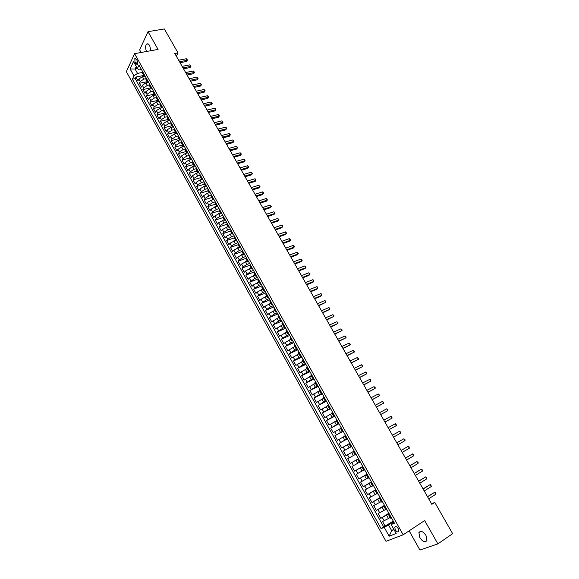 <?xml version="1.0" encoding="UTF-8"?>
<svg xmlns="http://www.w3.org/2000/svg" width="579" height="579" viewBox="0 0 579 579"><rect width="100%" height="100%" fill="white"/><g stroke="black" fill="none" stroke-linecap="round" stroke-linejoin="round"><path stroke-width="0.87" d="M425.978 535.452C422.996 531.29 420.636 530.357 418.899 532.644L419.84 537.688C422.808 541.857 425.167 542.791 426.933 540.489L425.978 535.452M150.88 50.706L149.715 45.661C148.579 43.838 147.507 43.36 146.48 44.221C145.293 46.002 145.322 48.419 146.559 51.488M398.301 528.67C396.818 526.564 395.652 526.087 394.798 527.237L395.291 529.857C396.767 531.971 397.939 532.448 398.801 531.283L398.301 528.67M409.158 530.834L419.927 550.05L437.876 543.884L452.633 533.664L434.786 502.406L431.514 503.759M126.367 71.687L385.99 541.314L403.165 534.801L134.581 53.659L126.367 71.687M134.581 53.659L158.06 49.41L148.014 31.664L139.64 49.852L141.11 52.472M145.112 76.081L142.427 76.609L138.837 79.048L138.012 80.77L135.935 77.021L143.831 75.458M145.705 78.744L143.824 79.12L140.234 81.552L139.401 83.275L147.254 81.682M139.401 83.275L141.486 87.038L142.325 85.323L145.922 82.891L148.608 82.341M152.111 88.63L149.433 89.188L145.821 91.62L144.974 93.32L142.883 89.55L150.721 87.914M155.635 94.942L152.95 95.513L149.339 97.945L148.477 99.631L146.378 95.846L154.209 94.174M159.167 101.274L156.489 101.861L152.863 104.292L151.995 105.971L149.881 102.165L157.712 100.457M162.713 107.636L160.036 108.237L156.395 110.661L155.519 112.326L153.399 108.512L161.223 106.76M166.267 114.012L163.596 114.628L159.949 117.059L159.059 118.709L156.931 114.874L164.754 113.086M169.604 120.475L167.172 121.047L163.517 123.479L162.612 125.115L160.477 121.264L168.294 119.433M172.998 126.953L170.754 127.496L167.092 129.92L166.18 131.542L164.038 127.684L171.84 125.809M176.465 133.445L174.359 133.959L170.682 136.391L169.763 137.997L167.606 134.118L175.408 132.207M179.968 139.952L177.97 140.451L174.286 142.875L173.353 144.475L171.196 140.581L178.991 138.627M183.521 146.473L181.603 146.972L177.905 149.396L176.957 150.974L174.793 147.073L182.58 145.076M187.097 153.022L185.244 153.507L181.538 155.932L180.583 157.502L178.404 153.58L186.185 151.539M190.708 159.587L188.899 160.079L185.179 162.496L184.216 164.052L182.03 160.115L189.803 158.038M194.356 166.173L192.568 166.665L188.841 169.09L187.864 170.624L185.671 166.68L193.437 164.552M198.025 172.781L196.252 173.28L192.518 175.705L191.526 177.225L189.326 173.266L197.084 171.095M201.724 179.418L199.95 179.924L196.201 182.342L195.203 183.854L192.995 179.874L200.747 177.666M205.429 186.069L203.656 186.59L199.9 189.007L198.887 190.498L196.672 186.51L204.416 184.252M209.157 192.756L207.383 193.277L203.62 195.702L202.592 197.178L200.37 193.169L208.107 190.875M212.891 199.458L207.347 202.411L206.312 203.88L204.076 199.856L211.805 197.511M216.647 206.189L211.089 209.157L210.039 210.604L207.803 206.565L215.526 204.177M220.411 212.949L214.852 215.924L213.789 217.357L211.538 213.304L219.253 210.872M224.196 219.738L218.623 222.72L217.545 224.138L215.287 220.063L222.995 217.588M227.988 226.548L222.408 229.537L221.323 230.941L219.057 226.852L226.758 224.334L227.221 223.313M231.795 233.38L226.208 236.384L225.115 237.774L222.835 233.67L230.572 231.086M235.624 240.249L230.029 243.252L228.915 244.627L226.635 240.509L234.473 237.846M239.467 247.139L233.858 250.157L232.736 251.51L230.442 247.378L238.468 244.599M243.318 254.051L237.701 257.083L236.572 258.422L234.263 254.275L242.558 251.344M247.19 260.991L241.566 264.031L240.415 265.356L238.107 261.194L246.632 258.125M251.076 267.968L245.438 271.015L244.28 272.318L241.964 268.142L250.475 265.023M254.977 274.96L249.332 278.021L248.159 279.31L245.829 275.112L254.333 271.942M258.885 281.987L253.24 285.056L252.053 286.33L249.715 282.118L258.212 278.89M262.823 289.037L257.156 292.12L255.961 293.379L253.616 289.145L262.099 285.867M266.767 296.122L261.093 299.205L259.884 300.45L257.532 296.202L266.007 292.873M270.726 303.23L265.052 306.327L263.821 307.55L261.462 303.287L269.923 299.9M274.707 310.366L269.018 313.471L267.78 314.679L265.406 310.402L273.86 306.957M278.694 317.531L271.746 321.837L269.365 317.538L277.811 314.042M282.704 324.718L275.734 329.024L273.339 324.703L281.778 321.15M286.728 331.941L279.737 336.233L277.334 331.905L285.758 328.293M290.774 339.193L283.753 343.477L281.343 339.128L289.753 335.458M294.827 346.466L287.792 350.744L285.367 346.38L293.77 342.659M298.902 353.776L291.838 358.046L289.406 353.66L297.794 349.882M302.991 361.115L295.905 365.378L293.466 360.978L301.84 357.134M307.094 368.483L299.987 372.731L297.534 368.316L305.9 364.415M311.22 375.872L304.084 380.121L301.623 375.684L309.975 371.725M315.352 383.298L308.202 387.539L305.726 383.088L314.071 379.064M319.507 390.753L312.334 394.987L309.852 390.514L318.182 386.439M323.683 398.243L316.481 402.463L313.992 397.976L322.308 393.836M327.873 405.756L320.643 409.968L318.146 405.459L326.447 401.261M332.078 413.305L324.826 417.51L322.315 412.979L330.609 408.723M336.298 420.882L329.024 425.073L326.505 420.528L334.785 416.207M340.539 428.489L333.236 432.672L330.71 428.113L338.976 423.727M344.794 436.125L337.47 440.301L334.93 435.719L343.181 431.275M349.072 443.796L341.726 447.965L339.171 443.362L347.407 438.853M353.364 451.497L345.989 455.659L343.427 451.034L351.656 446.467M355.926 454.124L347.704 458.742L350.273 463.381L358.481 458.706M359.4 462.331L351.996 466.479L354.58 471.132L362.765 466.392M363.735 470.105L356.302 474.244L358.9 478.92L367.072 474.114M368.085 477.914L360.63 482.046L363.236 486.744L371.4 481.873M372.456 485.759L364.973 489.877L367.593 494.589L375.735 489.653M376.849 493.634L369.337 497.745L371.964 502.478L380.099 497.47M381.25 501.537L373.716 505.641L376.357 510.389L384.47 505.322M385.679 509.477L378.116 513.566L380.765 518.343L388.871 513.204M176.327 56.192L178.021 52.913L174.8 53.514L431.84 504.331L434.786 502.406M135.008 62.373L135.783 63.762L137.397 64.486L137.201 60.708L136.42 59.319L134.813 58.595L135.008 62.373L137.65 61.881M393.937 522.294L391.187 524.516L394.444 523.199L138.989 65.087L137.375 68.517L139.163 69.936L141.442 69.502M391.187 524.516L396.181 533.491L389.153 536.205L384.232 527.331L381.091 528.605L132.374 79.164L133.937 75.842L130.123 68.966L133.517 61.584L137.375 68.517M389.168 513.732L380.765 518.343M390.123 517.452L388.458 518.509L386.678 515.31M384.731 505.778L376.357 510.389M380.316 497.86L371.964 502.478M375.916 489.979L367.593 494.589M371.537 482.119L363.236 486.744M367.173 474.302L358.9 478.92M362.83 466.508L354.58 471.132M358.51 458.756L350.273 463.381M351.619 446.409L349.094 447.813L347.378 444.73M347.342 438.73L344.809 440.112L343.101 437.044M343.079 431.087L340.546 432.448L338.845 429.394M338.831 423.473L336.298 424.82L334.597 421.773M334.604 415.888L332.064 417.213L330.377 414.188M330.392 408.34L327.844 409.642L326.165 406.624M326.201 400.82L323.647 402.108L321.975 399.097M322.025 393.329L319.47 394.596L317.799 391.599M317.864 385.867L315.302 387.112L313.644 384.13M313.717 378.434L311.155 379.665L309.504 376.697M309.591 371.03L307.022 372.246L305.379 369.286M305.48 363.663L302.911 364.857L301.268 361.911M301.384 356.317L298.815 357.496L297.179 354.558M297.309 349.007L294.733 350.165L293.104 347.241M293.249 341.719L290.665 342.862L289.044 339.953M289.203 334.467L286.619 335.588L284.998 332.686M285.172 327.236L282.581 328.344L280.974 325.456M281.155 320.042L278.564 321.128L276.965 318.255M277.16 312.87L274.562 313.941L272.97 311.075M273.172 305.734L270.581 306.783L268.989 303.932M269.206 298.619L266.608 299.654L265.023 296.81M265.254 291.534L262.656 292.554L261.078 289.717M261.324 284.47L258.719 285.476L257.141 282.653M257.402 277.442L254.789 278.427L253.226 275.618M253.493 270.436L250.881 271.413L249.325 268.613M249.607 263.467L246.994 264.415L245.438 261.628M245.735 256.519L243.115 257.452L241.566 254.673M241.87 249.592L239.25 250.512L237.708 247.747M238.027 242.695L235.4 243.607L233.865 240.85M234.198 235.827L231.571 236.717L230.044 233.974M230.384 228.987L227.75 229.863L226.23 227.127M226.584 222.17L223.95 223.031L222.43 220.302M222.792 215.381L220.158 216.228L218.645 213.506M219.021 208.621L216.387 209.446L214.881 206.739M215.265 201.883L212.623 202.693L211.125 200.001M211.523 195.166L208.881 195.963L207.383 193.277M207.796 188.479L205.147 189.261L203.656 186.59M204.083 181.82L201.434 182.588L199.95 179.924M200.377 175.184L197.728 175.936L196.252 173.28M196.694 168.576L194.037 169.307L192.568 166.665M193.024 161.99L190.361 162.706L188.899 160.079M189.362 155.425L186.706 156.135L185.244 153.507M185.714 148.89L183.058 149.585L181.603 146.972M182.088 142.376L179.425 143.056L177.97 140.451M178.368 135.913L175.806 136.557L174.359 133.959M174.648 129.479L172.195 130.08L170.754 127.496M171.131 122.741L168.605 123.624L167.172 121.047M167.266 116.676L165.022 117.197L163.596 114.628M163.618 110.3L161.461 110.792L160.036 108.237M159.985 103.945L157.908 104.408L156.489 101.861M156.381 97.612L154.369 98.054L152.95 95.513M152.798 91.301L150.837 91.714L149.433 89.188M149.237 85.012L147.327 85.41L145.922 82.891M135.935 77.021L135.182 78.606L383.689 526.933L393.279 521.114M388.458 518.509L382.538 521.527L385.194 526.325M343.427 451.034L349.094 447.813M339.171 443.362L344.809 440.112M334.93 435.719L340.546 432.448M330.71 428.113L336.298 424.82M326.505 420.528L332.064 417.213M322.315 412.979L327.844 409.642M318.146 405.459L323.647 402.108M313.992 397.976L319.47 394.596M309.852 390.514L315.302 387.112M305.726 383.088L311.155 379.665M301.623 375.684L307.022 372.246M297.534 368.316L302.911 364.857M293.466 360.978L298.815 357.496M289.406 353.66L294.733 350.165M285.367 346.38L290.665 342.862M281.343 339.128L286.619 335.588M277.334 331.905L282.581 328.344M273.339 324.703L278.564 321.128M269.365 317.538L274.562 313.941M265.406 310.402L270.581 306.783M261.462 303.287L266.608 299.654M257.532 296.202L262.656 292.554M253.616 289.145L258.719 285.476M249.715 282.118L254.789 278.427M245.829 275.112L250.881 271.413M241.964 268.142L243.115 266.825L246.994 264.415M238.107 261.194L239.243 259.855L243.115 257.452M234.263 254.275L235.392 252.922L239.25 250.512M230.442 247.378L231.557 246.01L235.4 243.607M226.635 240.509L227.735 239.127L231.571 236.717M222.835 233.67L223.928 232.273L227.75 229.863M219.057 226.852L220.136 225.441L223.95 223.031M215.287 220.063L216.358 218.638L220.158 216.228M211.538 213.304L212.594 211.863L216.387 209.446M207.803 206.565L208.845 205.111L212.623 202.693M204.076 199.856L205.111 198.38L208.881 195.963M200.37 193.169L201.383 191.678L205.147 189.261M196.672 186.51L197.678 185.005L201.434 182.588M192.995 179.874L193.987 178.354L197.728 175.936M189.326 173.266L190.31 171.731L194.037 169.307M185.671 166.68L186.641 165.131L190.361 162.706M182.03 160.115L182.993 158.559L186.706 156.135M178.404 153.58L179.352 152.009L183.058 149.585M174.793 147.073L175.734 145.481L179.425 143.056M171.196 140.581L172.122 138.982L175.806 136.557M167.606 134.118L168.525 132.504L172.195 130.08M164.038 127.684L164.943 126.056L168.605 123.624M160.477 121.264L161.375 119.621L165.022 117.197M156.931 114.874L157.821 113.216L161.461 110.792M153.399 108.512L154.275 106.84L157.908 104.408M149.881 102.165L150.743 100.485L154.369 98.054M146.378 95.846L147.225 94.153L150.837 91.714M142.883 89.55L143.722 87.842L147.327 85.41M143.918 73.924L143.672 75.263L144.931 75.755M142.506 71.398L142.26 72.737L143.672 75.263M146.038 77.731L145.785 79.055L147.196 81.588L147.45 80.271M149.577 84.085L149.324 85.403L150.743 87.943L151.003 86.64M153.138 90.469L152.87 91.772L154.296 94.326L154.564 93.031M156.714 96.874L156.431 98.162L157.864 100.724L158.147 99.443M160.296 103.301L160.014 104.582L161.447 107.151L161.736 105.885M163.893 109.757L163.604 111.016L165.037 113.6L165.341 112.348M167.505 116.234L167.201 117.486L168.648 120.077L168.959 118.833M173.483 126.946L172.267 126.577L172.585 125.346M174.771 129.262L174.453 130.485L175.907 133.098L176.233 131.882M178.426 135.819L178.093 137.028L179.555 139.648L179.895 138.446M182.095 142.391L181.755 143.585L183.217 146.219L183.565 145.032M185.772 148.998L185.425 150.178L186.894 152.82L187.249 151.647M189.471 155.621L189.109 156.786L190.585 159.442L190.954 158.284M193.183 162.279L192.807 163.43L194.291 166.086L194.667 164.943M196.903 168.952L196.527 170.088L198.011 172.766L198.402 171.63M200.645 175.661L200.254 176.783L201.745 179.461L202.143 178.346M204.394 182.385L203.996 183.492L205.494 186.192L205.9 185.085M208.165 189.145L207.752 190.238L209.258 192.937L209.67 191.852M211.943 195.926L211.523 197.005L213.036 199.719L213.463 198.648M215.743 202.73L215.308 203.794L216.828 206.522L217.263 205.465M219.55 209.569L219.108 210.618L220.635 213.354L221.084 212.305M223.378 216.43L222.922 217.465L224.457 220.208L224.913 219.18M229.393 227.221L228.292 227.091L228.756 226.078M231.072 230.232L230.601 231.231L232.143 234.003L232.62 233.004M234.944 237.173L234.459 238.157L236.008 240.936L236.5 239.959M238.83 244.143L238.338 245.112L239.894 247.899L240.394 246.936M242.731 251.134L242.225 252.089L243.788 254.89L244.295 253.942M246.647 258.162L246.133 259.103L247.696 261.911L248.217 260.977M250.584 265.211L250.056 266.137L251.626 268.96L252.162 268.041M254.528 272.289L253.993 273.201L255.571 276.031L256.113 275.134M258.495 279.396L257.945 280.287L259.53 283.131L260.08 282.248M262.468 286.533L261.911 287.408L263.503 290.267L264.067 289.399M266.463 293.698L265.891 294.559L267.491 297.425L268.07 296.571M270.48 300.892L269.894 301.731L271.5 304.612L272.087 303.772M274.504 308.108L273.91 308.933L275.517 311.828L276.118 311.01M278.542 315.36L277.942 316.17L279.556 319.072L280.171 318.269M282.603 322.641L281.987 323.429L283.609 326.346L284.231 325.557M286.677 329.95L286.048 330.718L287.676 333.649L288.313 332.882M290.774 337.282L290.13 338.042L291.765 340.98L292.409 340.228M294.877 344.65L294.226 345.388L295.869 348.341L296.528 347.61M299.003 352.046L298.337 352.77L299.987 355.73L300.66 355.014M303.143 359.472L302.47 360.181L304.127 363.149L304.807 362.454M307.304 366.934L306.617 367.614L308.274 370.603L308.969 369.923M311.48 374.418L310.778 375.083L312.443 378.08L313.152 377.421M315.671 381.937L314.954 382.589L316.633 385.592L317.35 384.955M319.883 389.486L319.152 390.116L320.838 393.134L321.569 392.511M324.11 397.064L323.364 397.672L325.058 400.711L325.803 400.103M328.351 404.678L327.598 405.264L329.292 408.311L330.052 407.725M332.614 412.313L331.847 412.892L333.547 415.946L334.322 415.382M336.891 419.985L336.109 420.542L337.825 423.611L338.606 423.068M341.183 427.693L340.394 428.228L342.109 431.312L342.913 430.783M345.497 435.43L344.693 435.944L346.423 439.041L347.234 438.535M349.832 443.196L349.014 443.695L350.744 446.8L351.569 446.315M354.182 450.998L353.349 451.475L355.086 454.595M358.546 458.829L357.706 459.285L358.531 458.8M357.706 459.285L359.45 462.418L360.304 461.97M362.939 466.696L362.078 467.13L362.895 466.623M362.078 467.13L363.829 470.278L364.698 469.851M367.339 474.592L366.471 475.012L367.274 474.476M366.471 475.012L368.23 478.167L369.105 477.762M371.761 482.524L370.878 482.922L371.675 482.365M370.878 482.922L372.644 486.092L373.535 485.709M376.205 490.493L375.308 490.862L376.089 490.29M375.308 490.862L377.081 494.053L377.986 493.684M380.664 498.49L379.752 498.837L380.526 498.244M379.752 498.837L381.532 502.044L382.451 501.696M385.144 506.516L384.217 506.849L384.977 506.227M384.217 506.849L386.005 510.063L386.938 509.744M389.638 514.586L388.697 514.897L389.45 514.253M388.697 514.897L390.499 518.125L391.447 517.821M137.447 68.575L135.088 69.024L137.527 73.403L133.937 75.842M142.188 72.491L137.527 73.403M148.014 31.664L164.335 28.95L178.021 52.913M437.876 543.884L424.675 520.557L403.165 534.801M136.26 66.513L135.088 69.024L130.123 68.966M393.814 529.242L391.672 530.639L394.067 529.691M393.619 521.722L388.538 524.994L391.672 530.639L389.153 536.205M135.182 78.606L132.374 79.164M148.456 82.066L147.196 81.588M151.988 88.406L150.743 87.943M155.541 94.775L154.296 94.326M159.102 101.159L157.864 100.724M162.677 107.571L161.447 107.151M166.26 114.005L165.037 113.6M169.864 120.461L168.648 120.077M172.397 125.686L170.943 123.081L170.819 123.971L172.267 126.577M177.109 133.452L175.907 133.098M180.749 139.988L179.555 139.648M184.412 146.545L183.217 146.219M188.081 153.131L186.894 152.82M191.765 159.739L190.585 159.442M195.463 166.368L194.291 166.086M199.176 173.027L198.011 172.766M202.903 179.707L201.745 179.461M206.645 186.416L205.494 186.192M210.401 193.154L209.258 192.937M214.172 199.914L213.036 199.719M217.957 206.703L216.828 206.522M221.75 213.513L220.635 213.354M225.564 220.353L224.457 220.208M233.243 234.111L232.143 234.003M237.101 241.03L236.008 240.936M240.973 247.978L239.894 247.899M244.859 254.955L243.788 254.89M248.767 261.954L247.696 261.911M252.683 268.982L251.626 268.96M256.62 276.038L255.571 276.031M260.572 283.124L259.53 283.131M264.538 290.231L263.503 290.267M268.518 297.374L267.491 297.425M272.514 304.54L271.5 304.612M276.523 311.741L275.517 311.828M280.554 318.964L279.556 319.072M284.6 326.216L283.609 326.346M288.66 333.504L287.676 333.649M292.742 340.814L291.765 340.98M296.832 348.153L295.869 348.341M300.942 355.528L299.987 355.73M305.068 362.932L304.127 363.149M309.215 370.357L308.274 370.603M313.377 377.819L312.443 378.08M317.553 385.31L316.633 385.592M321.743 392.83L320.838 393.134M325.955 400.386L325.058 400.711M330.189 407.971L329.292 408.311M334.43 415.584L333.547 415.946M338.693 423.227L337.825 423.611M342.978 430.899L342.109 431.312M347.277 438.607L346.423 439.041M351.591 446.351L350.744 446.8M383.689 526.933L381.091 528.605M384.232 527.331L388.538 524.994M180.047 62.72L186.518 61.468L187.155 60.274L179.497 61.75M186.286 58.747L187.524 60.013L187.155 60.274L186.286 58.747L178.621 60.216M187.524 60.013L186.518 61.468M183.55 68.858L190.013 67.577L190.657 66.39L183.007 67.909M189.782 64.862L191.027 66.122L190.657 66.39L189.782 64.862L182.132 66.368M191.027 66.122L190.013 67.577M187.068 75.024L193.524 73.707L194.175 72.527L186.532 74.083M193.299 70.993L194.537 72.252L194.175 72.527L193.299 70.993L185.649 72.534M194.537 72.252L193.524 73.707M190.592 81.205L197.048 79.859L197.707 78.686L190.064 80.286M196.824 77.145L198.061 78.404L197.707 78.686L196.824 77.145L189.181 78.73M198.061 78.404L197.048 79.859M194.131 87.415L200.58 86.032L201.246 84.874L193.61 86.503M200.356 83.325L201.601 84.577L201.246 84.874L200.356 83.325L192.72 84.947M201.601 84.577L200.58 86.032M197.685 93.646L204.126 92.227L204.8 91.077L197.171 92.749M203.909 89.528L204.792 90.158L204.8 91.077L203.909 89.528L196.281 91.185M205.147 90.78L204.126 92.227M201.246 99.899L207.687 98.444L208.368 97.308L200.747 99.016M207.47 95.745L208.353 96.375L208.368 97.308L207.47 95.745L199.849 97.453M208.708 96.997L207.687 98.444M204.828 106.174L211.255 104.69L211.943 103.554L204.336 105.313M211.053 101.991L211.928 102.613L211.943 103.554L211.053 101.991L203.439 103.735M212.283 103.243L211.255 104.69M208.418 112.471L214.845 110.958L215.54 109.829L207.933 111.624M214.643 108.259L215.518 108.881L215.54 109.829L214.643 108.259L207.036 110.046M215.873 109.503L214.845 110.958M212.023 118.796L218.442 117.24L219.144 116.126L211.545 117.964M218.24 114.555L219.115 115.163L219.144 116.126L218.24 114.555L210.64 116.372M219.477 115.793L218.442 117.24M215.641 125.144L222.054 123.551L222.763 122.451L215.171 124.326M221.858 120.866L223.096 122.104L222.763 122.451L221.858 120.866L214.266 122.734M223.096 122.104L222.054 123.551M219.275 131.513L225.68 129.891L226.396 128.791L218.811 130.709M225.484 127.206L226.36 127.807L226.396 128.791L225.484 127.206L217.907 129.11M226.722 128.444L225.68 129.891M222.915 137.903L229.32 136.246L230.044 135.16L222.466 137.114M229.132 133.568L230.001 134.162L230.044 135.16L229.132 133.568L221.554 135.515M230.362 134.798L229.32 136.246M226.577 144.323L232.968 142.629L233.706 141.551L226.136 143.549M232.787 139.952L233.655 140.538L233.706 141.551L232.787 139.952L225.217 141.935M234.017 141.182L232.968 142.629M230.247 150.764L236.637 149.035L237.376 147.963L229.82 150.004M236.456 146.357L237.687 147.587L237.376 147.963L236.456 146.357L228.893 148.39M237.687 147.587L236.637 149.035M233.93 157.227L240.314 155.462L241.067 154.405L233.511 156.482M240.14 152.791L241.002 153.37L241.067 154.405L240.14 152.791L232.584 154.861M241.371 154.014L240.314 155.462M237.636 163.712L244.005 161.917L244.765 160.868L237.224 162.988M243.839 159.247L244.7 159.818L244.765 160.868L243.839 159.247L236.29 161.36M245.069 160.47L244.005 161.917M241.349 170.226L247.711 168.395L248.478 167.353L240.944 169.517M247.551 165.724L248.775 166.94L248.478 167.353L247.551 165.724L240.01 167.881M245.076 176.761L251.431 174.894L252.205 173.859L244.678 176.074M251.272 172.231L252.502 173.447L252.205 173.859L251.272 172.231L243.745 174.431M248.818 183.326L255.165 181.415L255.947 180.395L248.427 182.653M255.013 178.759L255.867 179.316L255.947 180.395L255.013 178.759L247.494 181.003M252.574 189.912L258.914 187.965L259.703 186.952L252.198 189.253M258.762 185.309L259.993 186.518L259.703 186.952L258.762 185.309L251.25 187.603M256.338 196.527L262.678 194.544L263.474 193.538L255.976 195.883M262.533 191.888L263.756 193.097L263.474 193.538L262.533 191.888L255.028 194.226M260.123 203.157L266.456 201.137L267.259 200.146L259.768 202.534M266.311 198.496L267.158 199.031L267.259 200.146L266.311 198.496L258.82 200.87M263.923 209.822L270.241 207.76L271.059 206.783L263.575 209.214M270.111 205.118L271.334 206.319L271.059 206.783L270.111 205.118L262.62 207.543M267.737 216.51L274.048 214.411L274.873 213.441L267.397 215.916M273.918 211.769L275.141 212.963L274.873 213.441L273.918 211.769L266.441 214.237M271.558 223.219L277.869 221.084L278.702 220.121L271.233 222.647M277.739 218.449L278.962 219.636L278.702 220.121L277.739 218.449L270.27 220.961M275.401 229.957L281.705 227.786L282.545 226.83L275.083 229.4M281.582 225.151L282.414 225.665L282.545 226.83L281.582 225.151L274.12 227.706M279.259 236.717L285.548 234.509L286.402 233.569L278.955 236.181M285.433 231.882L286.656 233.062L286.402 233.569L285.433 231.882L277.985 234.481M283.131 243.506L289.413 241.255L290.267 240.328L282.834 242.985M289.305 238.635L290.52 239.815L290.267 240.328L289.305 238.635L281.857 241.284M287.018 250.323L293.292 248.036L294.154 247.11L286.728 249.817M293.184 245.416L294.4 246.589L294.154 247.11L293.184 245.416L285.751 248.109M290.919 257.163L297.186 254.832L298.055 253.92L290.636 256.678M297.078 252.22L298.301 253.392L298.055 253.92L297.078 252.22L289.659 254.963M294.834 264.031L301.087 261.665L301.97 260.76L294.566 263.568M300.993 259.052L302.209 260.217L301.97 260.76L300.993 259.052L293.582 261.838M298.764 270.929L305.01 268.518L305.907 267.628L298.503 270.48M304.923 265.906L305.741 266.383L305.907 267.628L304.923 265.906L297.519 268.743M302.708 277.848L308.947 275.394L309.852 274.518L302.462 277.413M308.86 272.789L310.076 273.954L309.852 274.518L308.86 272.789L301.471 275.676M306.667 284.796L312.899 282.299L313.811 281.43L306.436 284.383M312.819 279.7L313.637 280.164L313.811 281.43L312.819 279.7L305.437 282.639M310.648 291.765L316.872 289.232L317.791 288.378L310.424 291.375M316.793 286.641L317.603 287.097L317.791 288.378L316.793 286.641L309.425 289.623M314.636 298.771L320.853 296.195L321.779 295.348L314.426 298.395M320.78 293.604L321.591 294.052L321.779 295.348L320.78 293.604L313.42 296.636M318.645 305.799L325.789 302.347L318.443 305.437M324.783 300.595L325.593 301.037L325.789 302.347L324.783 300.595L317.437 303.678M322.669 312.848L329.813 309.367L322.474 312.515M328.8 307.608L329.61 308.05L329.813 309.367L328.8 307.608L321.461 310.742M326.708 319.934L333.851 316.423L326.527 319.615M332.838 314.658L334.047 315.794L333.851 316.423L332.838 314.658L325.507 317.842M330.761 327.048L337.904 323.502L330.587 326.744M336.891 321.729L338.093 322.865L337.904 323.502L336.891 321.729L329.574 324.964M334.828 334.184L341.972 330.609L334.669 333.902M340.951 328.829L342.16 329.958L341.972 330.609L340.951 328.829L333.649 332.114M338.918 341.349L346.061 337.745L338.766 341.089M345.033 335.958L345.829 336.37L346.061 337.745L345.033 335.958L337.745 339.294M343.014 348.544L350.157 344.903L342.884 348.305M349.137 343.115L350.338 344.23L350.157 344.903L349.137 343.115L341.849 346.503M347.132 355.767L354.276 352.097L347.009 355.549M353.248 350.295L354.449 351.41L354.276 352.097L353.248 350.295L345.974 353.733M351.272 363.019L358.415 359.313L351.156 362.823M357.381 357.511L358.575 358.618L358.415 359.313L357.381 357.511L350.121 360.999M355.419 370.299L362.563 366.565L355.318 370.119M361.528 364.748L362.722 365.856L362.563 366.565L361.528 364.748L354.276 368.295M359.588 377.609L366.731 373.839L359.501 377.45M365.689 372.015L366.883 373.122L366.731 373.839L365.689 372.015L358.452 375.619M363.771 384.948L370.915 381.141L363.692 384.811M369.865 379.317L370.64 379.686L370.915 381.141L369.865 379.317L362.642 382.965M367.976 392.316L375.112 388.48L367.904 392.2M374.063 386.642L375.257 387.735L375.112 388.48L374.063 386.642L366.854 390.347M372.188 399.713L379.332 395.841L372.138 399.619M378.275 393.995L379.469 395.088L379.332 395.841L378.275 393.995L371.074 397.759M376.422 407.138L383.566 403.237L376.379 407.066M382.502 401.385L383.696 402.47L383.566 403.237L382.502 401.385L375.322 405.199M380.678 414.593L387.814 410.656L380.642 414.542M386.75 408.796L387.937 409.881L387.814 410.656L386.75 408.796L379.578 412.668M384.941 422.077L392.084 418.11L384.926 422.048M391.013 416.243L391.773 416.576L392.084 418.11L391.013 416.243L383.855 420.166M395.291 423.712L396.05 424.038L396.369 425.587L389.226 429.582L395.262 426.216L396.369 425.587L395.291 423.712L388.147 427.7M400.668 433.099L400.777 432.289L399.59 431.217L392.453 435.249L399.59 431.217L400.668 433.099L393.539 437.152M396.789 442.848L403.903 438.752L404.989 440.641L397.867 444.752M396.767 442.819L403.903 438.752L405.09 439.816L404.989 440.641M401.131 450.469L408.238 446.315L409.324 448.211L402.224 452.38M401.102 450.419L408.238 446.315L408.984 446.619L409.324 448.211M405.495 458.119L412.588 453.914L413.674 455.818L406.588 460.037M405.452 458.047L412.588 453.914L413.768 454.964L413.674 455.818M409.874 465.805L416.952 461.535L418.045 463.446L410.974 467.731M409.823 465.711L416.952 461.535L418.132 462.585L418.045 463.446M414.274 473.521L421.338 469.193L422.438 471.111L415.375 475.453M414.209 473.405L421.338 469.193L422.077 469.468L422.438 471.111M418.689 481.265L425.739 476.879L426.846 478.811L419.797 483.212M418.61 481.127L425.739 476.879L426.477 477.147L426.846 478.811M423.126 489.045L430.161 484.601L431.268 486.534L424.241 490.992M423.032 488.879L430.161 484.601L430.892 484.862L431.268 486.534M427.577 496.854L434.597 492.353L435.712 494.292L428.692 498.816M427.468 496.666L434.597 492.353L435.328 492.606L435.712 494.292M384.015 510.526L382.241 507.342M379.585 502.572L377.819 499.402M375.178 494.654L373.419 491.491M370.784 486.765L369.033 483.617M366.413 478.905L364.669 475.779M362.056 471.089L360.319 467.97M357.713 463.294L355.984 460.189M353.4 455.535L351.677 452.445M143.824 79.12L142.427 76.609M140.234 81.552L138.837 79.048M384.174 520.847L382.401 517.648M379.737 512.864L377.971 509.679M375.322 504.91L373.564 501.74M370.929 496.992L369.178 493.836M366.55 489.11L364.806 485.962M362.186 481.258L360.449 478.124M357.844 473.434L356.114 470.322M353.523 465.646L351.793 462.541M349.217 457.895L347.494 454.797M344.925 450.165L343.217 447.089M340.655 442.472L338.947 439.41M336.399 434.815L334.698 431.76M332.158 427.186L330.471 424.139M327.938 419.587L326.259 416.554M323.741 412.016L322.062 408.998M319.55 404.475L317.885 401.471M315.381 396.97L313.717 393.973M311.234 389.493L309.577 386.511M307.094 382.046L305.444 379.071M302.976 374.627L301.333 371.667M298.873 367.238L297.237 364.292M294.791 359.877L293.155 356.946M290.716 352.546L289.095 349.629M286.663 345.25L285.049 342.334M282.624 337.977L281.018 335.075M278.6 330.732L277.001 327.844M274.598 323.523L272.998 320.643M270.61 316.337L269.018 313.471M266.637 309.179L265.052 306.327M262.678 302.05L261.093 299.205M258.733 294.95L257.156 292.12M254.803 287.879L253.24 285.056M250.895 280.829L249.332 278.021M246.994 273.816L245.438 271.015M243.115 266.825L241.566 264.031M239.243 259.855L237.701 257.083M235.392 252.922L233.858 250.157M231.557 246.01L230.029 243.252M227.735 239.127L226.208 236.384M223.928 232.273L222.408 229.537M220.136 225.441L218.623 222.72M216.358 218.638L214.852 215.924M212.594 211.863L211.089 209.157M208.845 205.111L207.347 202.411M205.111 198.38L203.62 195.702M201.383 191.678L199.9 189.007M197.678 185.005L196.201 182.342M193.987 178.354L192.518 175.705M190.31 171.731L188.841 169.09M186.641 165.131L185.179 162.496M182.993 158.559L181.538 155.932M179.352 152.009L177.905 149.396M175.734 145.481L174.286 142.875M172.122 138.982L170.682 136.391M168.525 132.504L167.092 129.92M164.943 126.056L163.517 123.479M161.375 119.621L159.949 117.059M157.821 113.216L156.395 110.661M154.275 106.84L152.863 104.292M150.743 100.485L149.339 97.945M147.225 94.153L145.821 91.62M143.722 87.842L142.325 85.323M143.737 74.286L142.333 71.76M147.276 80.633L145.857 78.093M150.822 86.995L149.404 84.447M154.383 93.385L152.957 90.823M157.958 99.791L156.525 97.229M161.548 106.232L160.108 103.655M165.153 112.688L163.705 110.104M168.764 119.173L167.317 116.582M176.038 132.222L174.576 129.602M179.693 138.779L178.231 136.152M183.362 145.365L181.893 142.724M187.053 151.973L185.577 149.324M190.752 158.61L189.268 155.946M194.464 165.268L192.973 162.598M198.192 171.949L196.694 169.278M201.933 178.665L200.435 175.973M205.69 185.403L204.184 182.703M209.46 192.163L207.948 189.456M213.246 198.952L211.726 196.23M217.045 205.769L215.518 203.041M220.86 212.609L219.332 209.866M224.688 219.477L223.154 216.727M228.531 226.375L226.99 223.61M232.389 233.294L230.84 230.522M236.261 240.242L234.712 237.462M240.155 247.219L238.599 244.425M244.056 254.224L242.492 251.416M247.978 261.252L246.408 258.437M251.916 268.316L250.338 265.486M255.867 275.401L254.282 272.564M259.833 282.516L258.241 279.664M263.814 289.659L262.222 286.8M267.809 296.832L266.21 293.958M271.826 304.033L270.219 301.145M275.857 311.263L274.243 308.368M279.903 318.515L278.282 315.613M283.963 325.803L282.342 322.887M288.045 333.12L286.41 330.189M292.142 340.466L290.499 337.528M296.253 347.841L294.602 344.889M300.378 355.245L298.728 352.278M304.525 362.678L302.868 359.704M308.687 370.147L307.022 367.158M312.863 377.646L311.191 374.642M317.06 385.165L315.381 382.154M321.273 392.721L319.586 389.696M325.507 400.313L323.813 397.274M329.755 407.927L328.054 404.88M334.018 415.577L332.31 412.516M338.302 423.263L336.587 420.188M342.602 430.971L340.879 427.888M346.915 438.723L345.185 435.618M351.25 446.496L349.521 443.384M355.607 454.305L353.863 451.179M359.979 462.151L358.227 459.009M364.372 470.025L362.613 466.869M368.78 477.928L367.014 474.758M373.202 485.868L371.429 482.691M377.653 493.844L375.872 490.652M382.111 501.848L380.323 498.642M386.598 509.889L384.803 506.668M391.1 517.966L389.298 514.731M137.78 63.386L135.783 63.762M420.853 531.334L418.899 532.644M148.086 43.939L146.48 44.221M395.804 526.586L394.798 527.237M228.292 227.091L226.758 224.334M135.616 58.443L134.813 58.595"/></g></svg>
